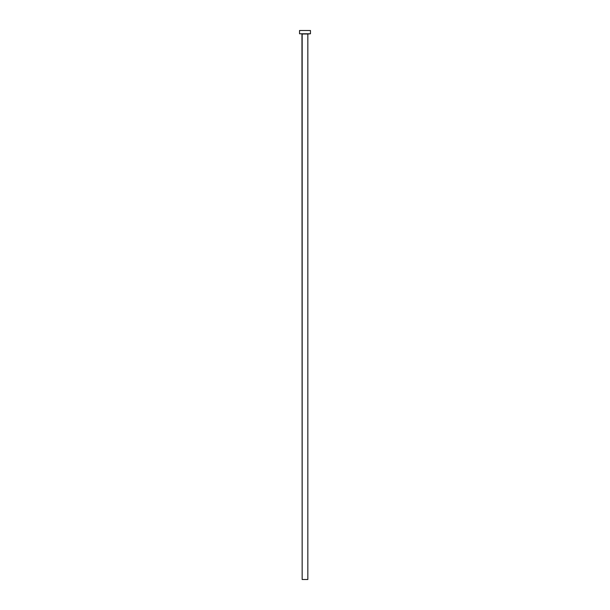 <?xml version="1.0" encoding="UTF-8"?>
<svg xmlns="http://www.w3.org/2000/svg" width="610" height="610" viewBox="0 0 610 610"><rect width="100%" height="100%" fill="white"/><g stroke="black" fill="none" stroke-linecap="round" stroke-linejoin="round"><path stroke-width="0.46" stroke-dasharray="3.05 2.29" d="M308.058 33.771L299.54 33.771L308.058 33.771M302.163 33.992L307.837 33.992L302.163 33.992M299.54 30.5L310.459 30.5L299.54 30.5M307.837 579.5L302.163 579.5L307.837 579.5"/><path stroke-width="0.91" d="M307.837 33.992L301.965 33.771L302.163 579.5L307.837 579.5L307.837 33.992L299.54 33.771L310.459 33.771L310.459 30.5L299.54 30.5L299.54 33.771L299.54 30.5L310.459 30.5L310.459 33.771L307.837 33.992L307.837 579.5L302.163 579.5L302.163 33.992L307.837 33.992"/></g></svg>
